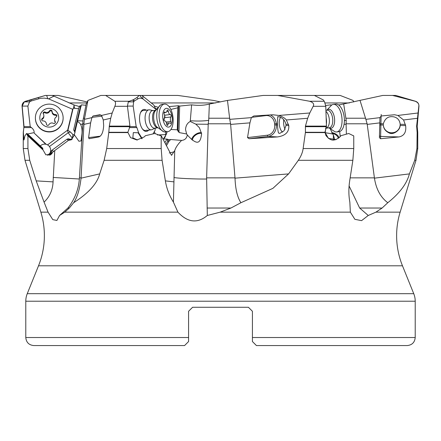 <?xml version="1.0" encoding="UTF-8"?>
<svg xmlns="http://www.w3.org/2000/svg" width="441" height="441" viewBox="0 0 441 441"><rect width="100%" height="100%" fill="white"/><g stroke="black" fill="none" stroke-linecap="round" stroke-linejoin="round"><path stroke-width="0.66" d="M142.812 96.149L153.804 105.019L155.822 109.28L142.862 98.861L142.812 96.149L141.748 95.432L177.828 95.432L213.532 100.432L220.5 101.954M106.705 148.54L108.806 132.283L127.857 132.283L130.508 137.614L136.886 139.995L144.312 136.87L145.403 135.718L154.802 133.491L161.174 135.916L161.18 148.54L106.705 148.54L104.12 160.298L99.694 173.903C97.163 183.616 88.481 193.219 73.641 202.722L69.309 208.031L64.761 212.154L59.574 215.478L67.908 208.031C74.788 199.134 78.597 189.459 79.336 179.007L83.002 120.349L86.177 104.043L87.946 100.432L100.857 95.432L105.636 95.432L114.831 101.259L129.285 101.259L133.397 99.727L136.942 97.533L139.312 95.432L141.748 95.432M169.079 106.612L178.247 105.741L179.674 106.077L191.62 104.853C198.307 105.702 204.227 105.432 209.37 104.043L227.468 100.432L263.172 95.432L340.143 95.432L353.054 100.432L353.759 101.954M338.66 105.008L382.816 95.432L392.54 95.432L415.273 101.259C417.98 102.45 419.159 104.131 418.807 106.309L416.629 126.109L417.142 132.581L416.927 148.54L414.722 160.298L415.995 160.298L400.141 212.154A80.427 80.427 0 0 0 402.479 265.796L413.746 293.684A20.11 20.11 0 0 1 415.213 301.22L25.787 301.22L25.787 337.525C26.262 342.409 28.946 345.088 33.83 345.568L184.559 345.568L188.583 341.543L188.583 311.285L192.601 307.261L188.583 311.285L192.601 307.261L248.399 307.261L192.601 307.261L188.583 311.285L188.583 313.397M87.241 101.954L58.184 95.432L52.325 95.432L53.918 96.149L48.598 98.861L72.633 109.28L67.699 130.101L70.483 132.068L72.914 134.527L72.363 138.259L71.288 139.13L70.119 139.312L69.149 138.954A5.849 3.93 -39.5 0 1 68.344 138.821L67.181 139.08L70.185 139.747L71.629 139.527L68.405 140.42L54.75 150.563L53.069 181.879C52.716 189.983 49.717 196.73 44.072 202.121L36.195 180.876L29.729 160.298L27.926 148.54L27.921 135.916L43.102 150.039L45.842 154.852L51.421 154.152L52.948 151.902L50.417 154.984L51.211 153.639L51.79 150.381L67.181 139.08M78.636 108.706L73.432 108.232L74.231 105.019L53.918 96.149M325.728 105.449L330.827 104.853L331.615 105.096A13.875 6.902 83.1 0 1 333.346 104.401A13.875 6.902 83.1 0 1 341.483 115.007A13.875 6.902 -96.9 0 1 336.687 131.947A13.875 6.902 -96.9 0 1 334.846 131.683L328.865 127.829M157.878 107.229L154.157 105.967M77.379 121.468L79.264 122.67L80.488 124.141C81.806 126.782 82.307 130.007 81.987 133.81L81.067 140.905L78.928 141.247L74.446 134.94L74.507 133.976L81.293 104.853L85.94 105.25M75.058 132.581L73.636 129.814L78.856 107.78L79.959 105.741L81.342 106.077M74.231 105.019L79.501 106.584M344.399 120.553L346.207 120.349L343.693 104.043M330.827 104.853L330.943 105.597M360.021 100.432L365.87 119.346L379.949 117.631L381.195 115.972L394.607 114.748M379.464 135.585A1.207 1.202 180 0 0 380.583 136.423L399.061 136.93C404.243 135.784 406.431 132.013 405.632 125.619L403.57 119.974L397.876 115.448L394.552 114.748M379.949 117.631L379.409 137.642L380.583 138.728L399.061 136.93M414.722 160.298L409.397 173.903L374.448 178.158L367.221 124.401L379.811 122.868M383.306 125.001C383.549 128.656 385.555 131.324 389.331 133.022C392.937 135.166 400.174 130.486 400.147 125.47A8.445 8.401 180 0 0 400.18 124.268C399.733 120.376 397.721 117.929 394.155 116.926C388.73 115.807 385.125 118.1 383.339 123.805A8.445 8.401 180 0 0 383.306 125.001L380.875 124.935L380.583 138.728M346.389 134.158L346.086 123.789L367.121 123.789L365.87 119.346M367.121 123.789L367.221 124.401M374.448 178.158C376.156 189.167 380.605 197.353 387.793 202.722L382.115 208.031L375.903 212.154L368.246 215.478L359.652 208.031L349.085 185.942M368.246 215.478L361.576 220.638L354.878 219.326L350.347 212.154L349.845 202.121C348.611 195.512 348.555 188.434 349.68 180.876L352.866 160.298L353.759 148.54L303.132 148.54C302.647 152.338 301.049 156.257 298.342 160.298L352.866 160.298M59.574 215.478L56.906 220.461L52.782 219.629L48.069 212.154L40.859 212.154A80.427 80.427 0 0 1 38.521 265.796L402.479 265.796M298.342 160.298L288.59 173.903L272.891 188.357L240.929 202.722L230.93 208.031L220.164 212.154L207.32 215.478C197.474 223.708 187.673 222.6 177.916 212.154L173.418 202.121C169.294 195.512 166.61 188.434 165.369 180.876L162.095 160.298L161.18 148.54M409.397 173.903C406.894 183.621 399.695 193.224 387.793 202.722M48.069 212.154L44.072 202.121M187.304 134.94L186.626 133.976L185.54 129.56C185.788 125.685 187.353 122.989 190.242 121.468L195.815 124.141L199.398 127.73L201.62 133.81C200.539 141.985 198.345 147.2 187.304 134.94C186.736 138.287 184.84 140.111 181.609 140.42C178.026 144.025 175.733 147.404 174.741 150.563L173.418 202.121M174.741 150.563L171.516 155.375L161.312 135.839L160.149 135.475M99.694 173.903L81.061 178.158L83.911 124.401L90.62 122.868L88.608 137.609L89.054 138.733L98.872 136.93C101.695 135.784 103.293 132.013 103.663 125.619L103.288 119.974L110.697 118.282L109.302 126.109L129.924 126.109L129.946 126.611L136.192 126.606L136.881 127.576L138.728 133.017L142.189 138.557M108.806 132.283L109.302 126.109M82.627 123.789L83.939 123.789L84.391 119.346L91.899 117.631L93.073 115.972L100.928 115.018M91.899 117.631L90.62 122.868M83.939 123.789L83.911 124.401M103.288 119.974L101.452 115.448L112.212 112.99L110.697 118.282M81.061 178.158C79.771 189.167 77.296 197.353 73.641 202.722M54.75 150.563L52.948 151.902M27.309 135.266L27.921 135.916M28.196 135.839L27.695 135.475M227.468 100.432L229.761 119.346L251.348 117.631L253.773 115.972L272.687 114.776L278.833 115.448L309.775 112.99L307.664 118.282L305.431 126.109L305.431 132.283L324.973 132.283L328.451 138.402L336.07 139.565L339.972 136.87L340.91 135.718L348.721 133.491L353.754 135.916L353.759 148.54M303.132 148.54L305.431 132.283M27.447 135.359L26.581 133.491L27.447 133.81L42.777 148.259L42.86 149.802M23.367 132.581L23.974 139.995L24.994 135.718L26.581 133.491M127.857 132.283L129.946 126.611M141.831 138.755L138.077 132.752L138.728 133.017M138.077 132.752L133.309 132.625L132.851 137.89L137.449 139.979M324.973 132.283L326.456 126.611L325.756 106.099L324.521 101.871L323.424 99.997L314.389 95.432M23.384 132.283L23.985 126.109L22.16 106.099L24.299 101.871L45.423 95.432L52.325 95.432M132.912 99.997L133.606 101.926L133.16 106.088L136.192 126.606M129.924 126.109L127.416 106.099L128.32 101.871L129.285 101.259M112.212 112.99L114.853 106.309C115.768 104.131 115.757 102.444 114.831 101.259M309.775 112.99L313.16 106.309C314.422 104.131 313.237 102.45 309.604 101.259L324.157 101.259M101.452 115.448L99.842 114.748L93.073 115.972M87.946 100.432L84.391 119.346M77.555 120.713L82.908 120.972M74.446 134.94L71.376 139.775L68.405 140.42M68.283 138.843L69.887 139.295M72.307 139.152L70.13 139.323M49.629 155.144L49.877 154.526L49.342 155.226M51.79 150.381L50.594 151.853L49.877 154.526M48.598 98.861L44.387 98.117L40.566 98.299L31.289 100.956L29.53 101.926L27.882 106.088L30.214 126.606L31.416 127.576C33.505 129.29 34.404 131.104 34.117 133.017L46.233 144.356M45.798 144.251L34.117 133.017M33.51 132.752L27.64 133.992M30.214 126.606L23.99 126.611M67.699 130.101L47.529 144.885M73.432 108.232L72.633 109.28M29.994 99.997L29.558 101.865L24.299 101.871M105.636 95.432L139.312 95.432M277.676 95.432L309.604 101.259M392.54 95.432L395.731 95.432L415.505 101.259C417.848 102.125 419 103.811 418.95 106.309L418.807 106.309M22.177 106.309L22.05 106.309C22 103.811 23.152 102.125 25.495 101.259L45.423 95.432M133.606 101.926L134.395 100.956L133.397 99.727M142.862 98.861L141.015 98.172L139.097 98.211L134.395 100.956M155.111 130.304L152.983 133.91M155.017 130.409L155.304 128.111M155.811 109.77L155.822 109.28M146.214 110.178A11.058 5.501 83.1 0 0 142.614 109.892A11.058 5.501 83.1 0 0 140.784 112.097A11.058 5.501 83.1 0 0 142.906 129.571A11.058 5.501 83.1 0 0 147.691 130.971A11.058 5.501 83.1 0 0 148.639 130.139M154.35 131.594L155.215 133.81M156.5 108.811L155.574 108.602M167.122 131.743L166.373 134.257L165.695 134.571L157.398 134.99M170.827 109.451L177.883 107.78L177.282 129.814L170.926 129.483M178.247 105.741L177.883 107.78M186.929 134.439L186.626 133.976L179.151 132.581L177.282 129.814M191.62 104.853L190.242 121.468M190.319 120.713C197.16 121.242 203.29 121.121 208.703 120.349L209.37 104.043M251.348 117.631L249.931 122.868L247.517 137.609L249.159 138.728L277.433 136.93C285.437 135.784 289.224 132.013 288.794 125.619L286.352 119.974L307.664 118.282M288.59 173.903L235.014 178.158L230.632 124.401L249.931 122.868M277.576 125.001C277.681 128.656 277.99 131.324 278.508 133.022L279.759 133.386L284.021 130.801L286.038 125.47A8.445 4.201 -96.9 0 0 285.944 124.268C284.903 120.376 282.736 117.929 279.451 116.926L277.725 116.617L277.483 123.805A8.445 4.201 -96.9 0 0 277.576 125.001L276.353 124.935A10.457 9.035 -86.9 0 1 268.145 136.423L249.159 138.728M278.833 115.448C282.411 116.611 284.919 118.122 286.352 119.974M207.32 215.478L206.631 177.861L208.213 123.789L230.56 123.789L229.761 119.346M230.56 123.789L230.632 124.401M235.014 178.158C235.428 189.167 237.396 197.353 240.929 202.722M181.67 140.42L170.821 139.527L168.859 139.747L167.018 139.08L164.923 142.63M191.653 139.626A7.039 4.162 145.4 0 1 191.89 138.75A7.039 4.162 -34.6 0 1 201.46 132.653M181.091 140.392L181.609 140.42M168.578 139.747L168.859 139.747A6.836 3.23 155.2 0 0 167.861 140.999L166.996 139.119M162.966 138.954L167.018 139.08M166.373 134.257L163.407 138.97M173.826 151.902L169.228 153.021M192.513 140.266A6.031 3.567 145.4 0 1 192.739 138.628A6.031 3.567 145.4 0 1 201.592 133.557M383.301 124.527A8.445 8.401 -0 0 0 389.331 132.471A8.445 8.401 180 0 0 400.185 124.527M332.189 133.436A6.031 4.178 -156.9 0 1 337.9 137.112A6.031 4.178 -156.9 0 1 338.368 138.386M331.665 132.642A7.039 4.873 23.1 0 1 338.776 136.986A7.039 4.873 -156.9 0 1 339.129 137.768M339.669 131.517L340.22 136.572M334.78 139.88L333.357 134.94L330.359 129.13M333.357 134.94L333.363 139.995M332.619 133.976L324.593 132.581M353.754 135.916L352.954 135.475M348.721 133.491L340.91 135.718M323.424 99.997L324.57 101.926L325.778 106.088L326.478 126.606L325.965 127.576L325.094 133.05M336.081 139.56L334.217 139.957C331.649 140.596 328.892 139.119 325.943 135.519L324.978 131.986M346.086 123.789L346.207 120.349M285.035 129.4A10.055 5 83.1 0 1 283.728 119.698M282.543 132.135A8.445 4.201 83.1 0 1 279.374 125.139A8.445 4.201 83.1 0 1 280.564 117.389M252.417 313.397L252.417 311.285L248.399 307.261L252.417 311.285L248.399 307.261L252.417 311.285L252.417 341.543L252.417 340.739L252.417 341.543L256.442 345.568L407.17 345.568L303.943 345.568M188.583 341.543L188.583 337.525L25.787 337.525M137.057 345.568L184.559 345.568M252.417 341.543L252.417 340.739M252.417 337.525L415.213 337.525L415.213 301.22M413.746 293.684L27.254 293.684A20.11 20.11 0 0 0 25.787 301.22M27.254 293.684L38.521 265.796M208.213 123.789L208.703 120.349M146.704 130.106A10.055 5 -96.9 0 1 145.607 130.503A10.055 5 -96.9 0 1 142.3 128.766M140.392 113.023A10.055 5 -96.9 0 1 142.09 110.939A16.085 13.588 57.9 0 1 142.614 109.892M152.95 110.575L149.835 109.886A10.055 5 83.1 0 0 148.964 109.842L143.187 110.542A10.055 5 83.1 0 0 142.09 110.939M48.802 154.047L49.701 154.846M67.385 130.304L68.184 132.763L72.363 138.259M74.463 134.847L72.914 134.527M62.76 121.336A13.875 13.798 0 0 0 63.129 118.171L63.129 117.89A13.875 13.798 0 0 0 35.754 114.726A13.875 13.798 180 0 0 35.385 117.89L35.385 118.171A13.875 13.798 180 0 0 62.76 121.336M63.129 117.89A13.875 13.798 0 0 1 62.76 121.055A13.875 13.798 180 0 1 35.385 117.89M58.46 119.88A9.454 9.404 0 0 0 51.426 108.569A9.454 9.404 0 0 0 40.054 115.564A9.454 9.404 180 0 0 47.088 126.87A9.454 9.404 180 0 0 58.46 119.88M55.483 114.528A1.329 1.317 0 0 1 56.222 116.97A3.319 3.296 0 0 0 55.153 121.49A1.329 1.317 0 0 1 53.394 123.342A3.319 3.296 0 0 0 48.923 124.682A1.329 1.317 0 0 1 46.432 124.097A3.319 3.296 0 0 0 43.031 120.911A1.329 1.317 0 0 1 42.292 118.475A3.319 3.296 0 0 0 43.361 113.954A1.329 1.317 0 0 1 45.12 112.097A3.319 3.296 0 0 0 49.59 110.763A1.329 1.317 0 0 1 52.082 111.347A3.319 3.296 0 0 0 55.483 114.528L55.483 115.283A3.319 3.296 180 0 1 52.082 112.102A1.329 1.317 0 0 0 49.59 111.518A3.319 3.296 180 0 1 45.12 112.857A1.329 1.317 0 0 0 43.224 113.64M56.79 116.226A1.329 1.317 0 0 0 55.483 115.283M55.29 122.554A1.329 1.317 0 0 0 55.153 122.245A3.319 3.296 180 0 1 54.662 120.52L54.662 119.765M43.852 115.674L43.852 116.435A3.319 3.296 180 0 1 42.292 119.23A1.329 1.317 0 0 0 41.724 119.974M148.964 109.842A10.055 5 83.1 0 0 145.072 117.526A10.055 5 -96.9 0 0 151.384 129.803L145.607 130.503M155.083 128.138L152.222 129.549A10.055 5 -96.9 0 1 151.384 129.803M157.624 127.829L154.703 128.188A8.848 4.399 -96.9 0 1 149.146 117.383A8.848 4.399 83.1 0 1 152.569 110.619L155.491 110.267M164.432 104.115A13.875 6.902 83.1 0 0 159.069 114.726A13.875 6.902 -96.9 0 0 167.778 131.661A13.875 6.902 -96.9 0 0 173.148 121.055A13.875 6.902 83.1 0 0 164.432 104.115L162.106 104.401A13.875 6.902 83.1 0 0 160.375 105.096A13.875 6.902 83.1 0 0 156.737 115.007A13.875 6.902 -96.9 0 0 163.6 131.683L156.665 126.821A9.581 4.763 -96.9 0 1 153.666 116.622A9.581 4.763 -96.9 0 1 154.802 111.474L160.375 105.096M167.778 131.661L165.447 131.947A13.875 6.902 -96.9 0 1 163.6 131.683M172.288 119.88A9.454 4.702 83.1 0 0 167.745 108.569A9.454 4.702 83.1 0 0 162.696 115.564A9.454 4.702 -96.9 0 0 167.238 126.87A9.454 4.702 -96.9 0 0 172.288 119.88M170.314 114.528A1.329 0.661 83.1 0 1 171.053 115.47A1.329 0.661 83.1 0 1 170.904 116.97A3.319 1.648 83.1 0 0 170.783 121.49A1.329 0.661 83.1 0 1 170.435 123.497A1.329 0.661 83.1 0 1 170.072 123.342A3.319 1.648 83.1 0 0 169.162 122.962A3.319 1.648 83.1 0 0 167.96 124.682A1.329 0.661 83.1 0 1 167.475 125.365A1.329 0.661 83.1 0 1 166.659 124.097A3.319 1.648 83.1 0 0 164.669 120.911A1.329 0.661 83.1 0 1 163.931 119.974A1.329 0.661 83.1 0 1 164.08 118.475A3.319 1.648 83.1 0 0 164.201 113.954A1.329 0.661 83.1 0 1 164.543 111.948A1.329 0.661 83.1 0 1 164.912 112.097A3.319 1.648 83.1 0 0 165.822 112.477A3.319 1.648 83.1 0 0 167.023 110.763A1.329 0.661 83.1 0 1 167.508 110.074A1.329 0.661 83.1 0 1 168.324 111.347A3.319 1.648 83.1 0 0 170.314 114.528L164.548 115.228M164.146 120.525A3.319 1.648 -96.9 0 1 164.669 117.725A1.329 0.661 83.1 0 0 164.603 115.674M326.384 123.849A10.055 5 -96.9 0 0 326.18 117.934M325.53 128.529L326.682 127.962A8.848 4.399 -96.9 0 0 329.003 117.383A8.848 4.399 83.1 0 0 325.954 111.369M336.687 131.947L339.019 131.661A13.875 6.902 -96.9 0 0 343.815 114.726A13.875 6.902 83.1 0 0 335.678 104.115L333.346 104.401M389.337 132.471A10.055 10 180 0 0 394.149 132.471M325.083 102.946L349.338 102.946M68.994 102.946L86.756 102.946M151.092 102.946L215.599 102.946M346.064 118.221L365.484 118.221M397.876 115.448L418.057 112.99M403.57 119.974L417.467 118.282M379.751 124.985L380.875 124.935L380.908 123.739L383.339 123.805M400.147 125.47L405.632 125.619M400.18 124.268L405.378 124.412M379.784 123.783L380.908 123.739L381.189 114.434M350.148 177.861L374.409 177.861M359.652 208.031L382.115 208.031M375.903 212.154L400.141 212.154M64.761 212.154L177.916 212.154M220.164 212.154L350.347 212.154M104.12 160.298L162.095 160.298M40.859 212.154L25.005 160.298L29.729 160.298M173.897 181.879L165.369 180.876M415.995 160.298L417.748 148.54L416.927 148.54M27.926 148.54L23.252 148.54L23.252 132.581M100.272 136.192L88.608 137.609M91.993 117.361L101.976 116.148M79.413 177.861L81.078 177.861M67.908 208.031L69.309 208.031M53.157 177.453L79.336 179.007M53.069 181.879L36.195 180.876M127.873 132.581L108.773 132.581M325.006 132.581L305.415 132.581M417.748 148.54L417.748 132.581L417.142 132.581M417.131 132.283L417.748 132.581M136.881 127.576L129.312 127.581M129.897 126.688L109.225 126.688M326.417 126.688L305.348 126.688M417.737 132.283L417.214 126.688L416.624 126.688M23.985 126.688L23.263 132.283M305.431 126.109L326.439 126.109M416.629 126.109L417.214 126.109L418.95 106.309M23.786 126.688L23.985 126.109M133.16 106.088L127.416 106.099M127.438 106.309L114.853 106.309M325.761 106.309L313.16 106.309M83.371 118.221L84.584 118.221M80.488 124.141L82.599 124.268M50.197 153.595L51.503 152.476M42.783 148.915L26.631 133.695M31.416 127.576L23.875 127.581M70.483 132.068A4.024 2.878 161.9 0 0 68.184 132.763L49.436 146.533M67.914 130.409L73.057 108.712M47.705 98.641L46.669 95.432M38.742 98.729L38.356 97.533M31.289 100.956L30.892 99.727M27.882 106.088L22.16 106.099M133.595 101.865L128.32 101.871M137.917 98.729L136.942 97.533M142.393 98.641L139.775 95.432M154.03 132.14A4.024 2.194 -142.4 0 1 154.405 132.068M163.335 138.965A6.031 5.22 -114.9 0 0 165.695 134.571L165.766 131.909M179.151 132.581A7.64 6.35 114.2 0 1 178.996 130.779L177.662 130.575M177.894 131.137A8.445 7.017 114.2 0 1 177.894 130.679L178.572 105.917M178.996 130.779L179.674 106.077M208.935 118.221L229.568 118.221M251.453 117.361L265.94 115.603A9.25 7.993 -86.9 0 1 274.616 123.827L274.704 125.029A9.25 7.993 -86.9 0 1 267.45 135.189L247.517 137.609M267.45 135.189A1.207 0.601 -96.9 0 0 268.145 136.423L277.433 136.93M274.704 125.029L276.353 124.935L276.259 123.739L277.483 123.805M286.038 125.47L288.794 125.619M285.944 124.268L288.557 124.412M274.616 123.827L276.259 123.739A10.457 9.035 -86.9 0 0 270.289 114.93M265.94 115.603A1.207 0.601 83.1 0 1 265.945 115.206M206.631 177.861L234.992 177.861M207.066 208.031L230.93 208.031M173.941 177.453C176.163 178.269 195.843 179.2 206.642 179.007M195.815 124.141L208.185 124.268M166.483 145.58L168.853 141.561A6.031 2.85 155.2 0 1 170.821 139.527M165.86 144.4L167.861 140.999A0.805 0.584 30.5 0 0 168.853 141.561M344.079 124.279L346.086 124.268M100.096 114.748L99.583 114.776M73.873 105.427L74.628 108.166M53.383 151.577L52.247 150.045M51.211 153.639A6.836 0.573 143.4 0 0 52.126 153.01M68.206 140.574L67.126 139.119M69.689 140.133A6.836 0.573 143.4 0 0 70.185 139.747M75.295 130.79L74.259 130.575M74.601 131.137L80.576 105.917M52.082 111.347L52.082 112.102M49.59 110.763L49.59 111.518M55.153 121.49L55.153 122.245M42.292 118.475L42.292 119.23M45.12 112.097L45.12 112.857M157.564 127.774A8.848 4.399 -96.9 0 1 152.547 116.97A8.848 4.399 -96.9 0 1 155.447 110.338M168.324 111.347L166.803 111.529M170.904 116.97L164.669 117.725M170.783 121.49L166.075 122.058M167.96 124.682L166.847 124.814M164.912 112.097L164.228 112.179M326.323 128.138L329.344 127.774A8.848 4.399 -96.9 0 0 332.398 116.97A8.848 4.399 -96.9 0 0 327.211 110.206L325.921 110.366M329.025 127.813A9.581 4.763 -96.9 0 0 333.622 125.878A9.581 4.763 -96.9 0 0 334.234 116.622A9.581 4.763 -96.9 0 0 326.891 110.244M25.005 160.298L23.252 148.54M417.214 126.688L417.214 126.109M23.786 126.109L22.05 106.309M415.213 337.525C414.738 342.409 412.054 345.088 407.17 345.568M47.689 155.364A6.031 6.031 0 0 0 46.559 144.455A6.031 6.031 0 0 0 40.318 145.943M166.522 123.282L169.162 122.962M164.058 112.692L165.822 112.477M331.615 105.096L326.731 110.267"/></g></svg>
